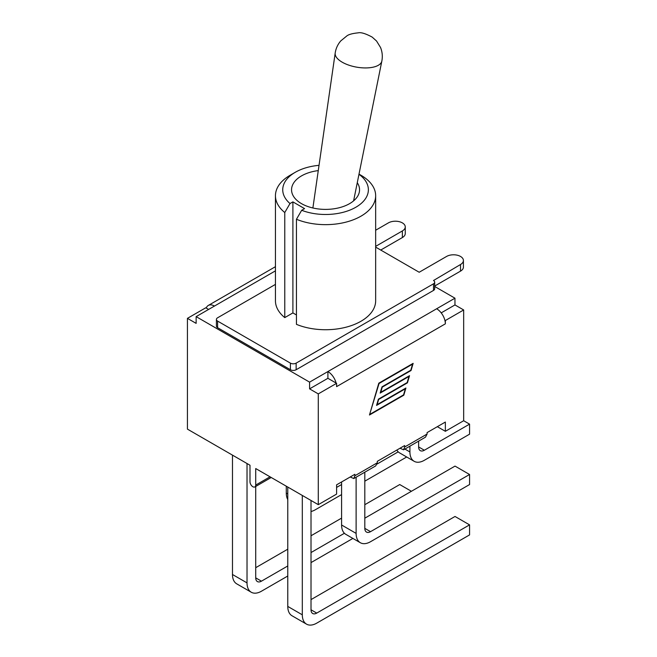 <?xml version="1.0" encoding="UTF-8"?>
<svg xmlns="http://www.w3.org/2000/svg" width="657" height="657" viewBox="0 0 657 657"><rect width="100%" height="100%" fill="white"/><g stroke="black" fill="none" stroke-linecap="round" stroke-linejoin="round"><path stroke-width="0.99" d="M358.968 174.31A42.82 24.72 180 0 1 357.08 206.495A42.82 24.72 180 0 1 301.678 210.289L296.447 219.266L296.447 324.353A50.104 28.924 -0 0 0 348.489 326.521A50.104 28.924 -0 0 0 375.656 300.807L375.656 195.712A50.104 28.924 0 0 0 360.98 175.263L359.009 174.121M295.272 172.29L290.123 175.263A50.104 28.924 0 0 0 275.447 195.712L275.447 300.807A50.104 28.924 -0 0 0 284.768 317.61L284.768 212.523L290 203.547A42.82 24.72 180 0 1 295.272 172.29A42.82 24.72 180 0 1 319.031 165.334M296.447 219.266A50.104 28.924 0 0 0 348.489 221.434A50.104 28.924 0 0 0 375.656 195.712M275.447 195.712A50.104 28.924 0 0 0 284.768 212.523M301.678 210.289L304.569 208.622L292.899 201.88L290 203.547M357.277 182.703A34 19.628 180 0 1 359.551 189.766A34 19.628 180 0 1 325.552 209.394A34 19.628 180 0 1 291.552 189.766A34 19.628 180 0 1 318.275 170.598M284.768 317.61L292.899 312.913L296.447 314.966M292.899 312.913L292.899 201.88M441.2 312.88L454.964 304.938L463.67 309.956L445.356 320.534L444.871 320.255A12.302 7.104 60 0 1 445.356 323.835L445.356 320.534M409.919 446.152L409.919 451.959A20.4 11.777 120 0 0 414.148 461.296A20.4 11.777 120 0 0 424.348 460.286L469.566 434.178L469.566 424.135L463.67 420.726L463.67 309.956M354.854 475.758L353.786 478.559L375.681 465.92L377.299 462.791L354.854 475.758L354.854 474.305L336.598 484.841L336.598 494.089L318.284 504.666L255.721 468.548L255.721 485.071A4.049 2.341 60 0 1 254.883 486.927A4.049 2.341 60 0 1 251.762 485.843A4.049 2.341 60 0 1 249.997 481.77L249.997 465.246L187.434 429.128L187.434 318.349L205.756 307.78L206.241 308.059A12.302 7.104 60 0 1 208.302 305.448A12.302 7.104 60 0 1 214.453 306.055L196.139 316.633L309.587 382.128L309.587 388.87L318.284 393.896L336.598 383.318L336.598 386.628L445.356 323.835M318.284 504.666L318.284 393.896M463.67 420.726L445.356 431.304L445.356 422.049L427.099 432.593L427.099 434.047L404.646 447.006L403.587 449.807L400.023 448.222M445.356 431.304L437.34 426.68M196.139 316.633L196.139 323.375L187.434 318.349M208.614 309.431L206.241 308.059M444.871 320.255A12.302 7.104 -120 0 0 436.65 308.765L327.9 371.558L327.9 378.301L309.587 388.87M327.9 378.301L336.598 383.318M336.113 383.039A12.302 7.104 60 0 0 327.9 371.558L309.587 382.128M436.65 308.765L454.964 298.196L434.688 286.485M375.656 247.114L419.191 272.253L446.555 256.46A9.871 5.699 180 0 1 457.313 255.22A9.871 5.699 180 0 1 463.415 260.484A9.871 5.699 180 0 1 460.516 264.516L433.505 280.514A4.049 2.341 180 0 1 434.688 282.165L434.688 288.776A4.049 2.341 180 0 1 433.505 290.427L296.135 369.735A4.049 2.341 180 0 1 290.41 369.735L217.598 327.703A4.049 2.341 180 0 1 216.416 326.053L216.416 319.442A4.049 2.341 180 0 1 217.598 317.791L275.447 284.391M370.047 414.23L403.554 394.882L405.344 388.796L376.56 405.41L378.391 399.169L407.168 382.555L408.958 376.461L380.173 393.075L382.004 386.833L410.789 370.22L412.571 364.126L379.064 383.474L369.751 414.058M454.964 304.938L454.964 298.196M377.299 462.791L377.299 461.337L404.646 445.553L404.646 447.006M403.817 395.177L369.472 415.002L378.802 383.179L413.146 363.354L411.044 370.515L382.267 387.129L380.748 392.303L409.533 375.689L407.43 382.842L378.654 399.464L377.134 404.63L405.911 388.016L403.817 395.177L403.431 394.956M403.587 449.807L425.481 437.168L427.099 434.047M353.786 478.559L350.222 476.974M469.566 424.135L424.348 450.242A8.098 4.673 -60 0 1 420.299 450.645A8.098 4.673 -60 0 1 418.624 446.932L424.348 450.242M418.624 441.126L418.624 446.932M414.148 461.296L399.604 452.903A20.4 11.777 -60 0 1 396.861 450.053M356.119 477.212L356.119 533.385A20.4 11.777 120 0 0 360.34 542.723A20.4 11.777 120 0 0 370.54 541.713L469.566 484.546L469.566 474.494L370.54 531.669A8.098 4.673 -60 0 1 366.491 532.071A8.098 4.673 -60 0 1 364.816 528.359L370.54 531.669M364.816 472.194L364.816 528.359M341.583 481.967L341.583 524.992L356.119 533.385M469.566 474.494L455.022 466.1L364.816 518.184M360.34 542.723L345.804 534.33A20.4 11.777 -60 0 1 341.583 524.992M302.31 495.444L302.31 614.812A20.4 11.777 120 0 0 306.54 624.15A20.4 11.777 120 0 0 316.74 623.14L469.566 534.905L469.566 524.861L455.022 516.468L311.016 599.611M316.74 613.096A8.098 4.673 -60 0 1 312.691 613.498A8.098 4.673 -60 0 1 311.016 609.786L316.74 613.096L469.566 524.861M311.016 500.47L311.016 609.786M287.774 487.051L287.774 606.419L302.31 614.812M306.54 624.15L292.004 615.757A20.4 11.777 -60 0 1 287.774 606.419M286.288 486.196L286.288 493.07A20.4 11.777 120 0 0 287.774 499.575M336.598 487.42L341.583 484.546M377.134 464.014L398.216 451.844M406.691 456.993L364.816 481.17M341.583 494.59L315.253 509.791A20.4 11.777 -60 0 1 311.016 511.499M232.479 574.497A20.4 11.777 120 0 0 236.709 583.835L251.245 592.228A20.4 11.777 -60 0 1 247.024 582.89L232.479 574.497L232.479 455.129M255.721 567.689L287.774 549.186M311.016 535.767L341.583 518.118M364.816 504.699L399.735 484.546L411.405 491.288M247.024 463.522L247.024 582.89M255.721 486.443L255.721 577.864A8.098 4.673 120 0 0 257.396 581.568A8.098 4.673 120 0 0 261.445 581.174L287.774 565.973M311.016 552.553L344.416 533.27M352.891 538.42L311.016 562.597M287.774 576.017L261.445 591.218A20.4 11.777 -60 0 1 251.245 592.228M380.732 250.046L402.363 237.555A9.871 5.699 -0 0 0 405.262 233.522L405.262 226.911A9.871 5.699 180 0 1 402.363 230.944L375.656 246.367M434.688 286.041L460.516 271.127A9.871 5.699 -0 0 0 463.415 267.095L463.415 260.484M375.656 230.237L388.402 222.879A9.871 5.699 180 0 1 399.16 221.647A9.871 5.699 180 0 1 405.262 226.911M434.688 282.165A4.049 2.341 180 0 1 433.505 283.816L296.135 363.132A4.049 2.341 180 0 1 290.41 363.132L217.598 321.092A4.049 2.341 180 0 1 216.416 319.442M270.035 476.81L255.721 485.071M275.447 270.848L214.453 306.055M404.893 449.051L409.919 451.959M287.774 493.924L286.288 493.07M261.445 581.174L255.721 577.864M460.516 271.127L460.516 264.516M402.363 237.555L402.363 230.944M217.598 327.703L217.598 321.092M290.41 363.132L290.41 369.735M296.135 369.735L296.135 363.132M433.505 283.816L433.505 290.427M335.193 53.036A23.668 10.381 9.8 0 0 349.039 65.224A23.668 10.381 9.8 0 0 375.278 66.603A23.668 10.381 9.8 0 0 381.84 61.101C382.744 56.445 382.317 51.919 380.551 47.526L376.568 41.046L372.182 37.104C365.612 33.573 360.923 32.152 358.139 32.85C352.374 33.441 348.58 34.484 346.773 35.987L340.769 40.906C337.739 44.413 335.883 48.454 335.193 53.036L312.888 207.982M271.218 477.491L254.883 486.927M208.302 305.448L275.447 266.685M353.606 200.853L381.84 61.101"/></g></svg>
